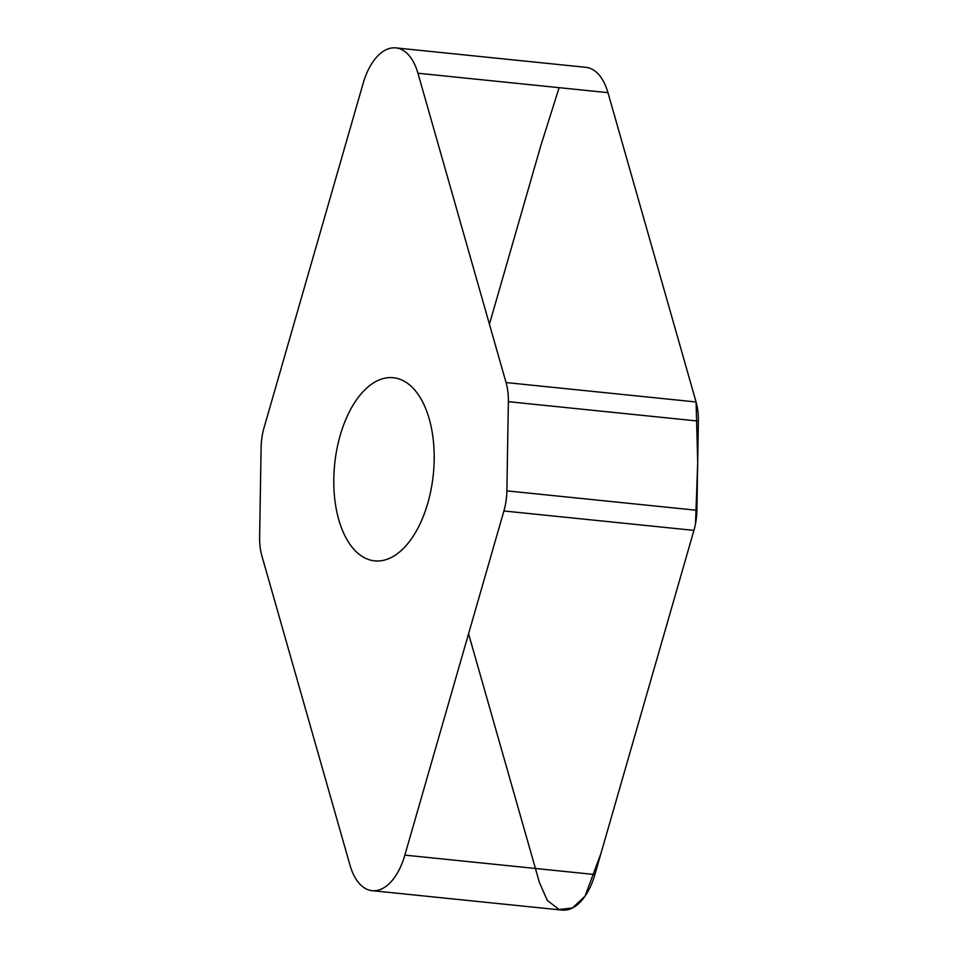 <?xml version="1.0" encoding="UTF-8"?>
<svg xmlns="http://www.w3.org/2000/svg" width="958" height="958" viewBox="0 0 958 958"><rect width="100%" height="100%" fill="white"/><g stroke="black" fill="none" stroke-linecap="round" stroke-linejoin="round"><path stroke-width="1.44" d="M508.363 401.677A42.847 23.088 -84.2 0 0 506.052 382.553L417.951 73.239A56.678 30.536 -84.2 0 0 395.858 47.9A56.678 30.536 -84.2 0 0 363.118 83.454L264.073 427.615A42.847 23.088 -84.2 0 0 261.103 447.709L259.618 536.899A42.847 23.088 -84.2 0 0 261.929 556.023L350.041 865.337A56.678 30.536 -84.2 0 0 372.123 890.677A56.678 30.536 -84.2 0 0 404.863 855.123L503.908 510.973A42.847 23.088 -84.2 0 0 506.878 490.867L508.363 401.677L698.382 421.101L696.897 510.291A42.847 23.088 95.8 0 1 693.927 530.385L594.882 874.546A56.678 30.536 95.8 0 1 562.142 910.1L372.123 890.677M395.858 47.9L585.877 67.323A56.678 30.536 95.8 0 1 607.959 92.663L696.071 401.977A42.847 23.088 95.8 0 1 698.382 421.101M338.761 519.703A92.052 49.588 95.8 0 1 344.15 423.568A92.052 49.588 95.8 0 1 393.355 377.715A92.052 49.588 95.8 0 1 429.22 418.874A92.052 49.588 95.8 0 1 423.831 515.009A92.052 49.588 95.8 0 1 374.638 560.861A92.052 49.588 95.8 0 1 338.761 519.703M468.57 633.789L539.414 882.486L547.281 900.4L559.041 909.477L572.489 907.968L585.051 896.149L601.025 853.231L693.927 530.385L503.908 510.973M695.532 523.595L697.699 462.163L696.083 402.001L607.911 92.471M559.125 87.669L540.767 145.844L489.43 324.211M506.052 382.553L696.071 401.977M607.959 92.663L417.951 73.239M696.897 510.291L506.878 490.867M594.882 874.546L404.863 855.123"/></g></svg>
